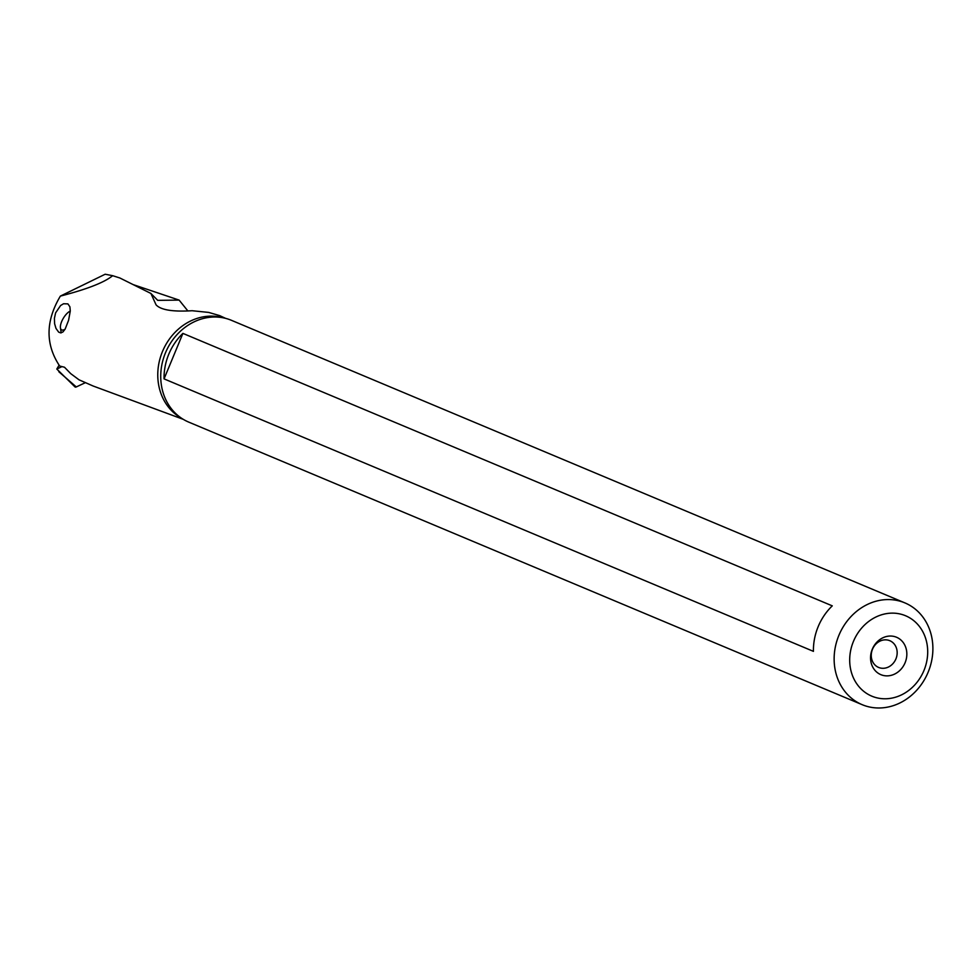 <?xml version="1.0" encoding="UTF-8"?>
<svg xmlns="http://www.w3.org/2000/svg" width="979" height="979" viewBox="0 0 979 979"><rect width="100%" height="100%" fill="white"/><g stroke="black" fill="none" stroke-linecap="round" stroke-linejoin="round"><path stroke-width="1.47" d="M74.649 385.518A4.638 1.86 -58.9 0 0 76.289 386.938L85.063 382.826L76.289 386.938A4.638 1.86 -58.9 0 1 74.991 386.913L56.806 369.046L61.983 366.611M59.07 365.228L56.806 369.046M923.956 670.493A43.602 38.144 -67.2 0 1 872.008 696.24A43.602 38.144 -67.2 0 1 853.443 641.404A43.602 38.144 -67.2 0 1 905.379 615.669A43.602 38.144 -67.2 0 1 923.956 670.493M872.301 649.187A20.278 17.744 112.8 0 0 880.929 674.69A20.278 17.744 112.8 0 0 905.098 662.722A20.278 17.744 112.8 0 0 896.458 637.219A20.278 17.744 112.8 0 0 872.301 649.187M838.881 635.371A55.191 48.277 -67.2 0 1 904.633 602.783A55.191 48.277 -67.2 0 1 904.865 602.88A55.191 48.277 -67.2 0 1 928.141 672.194A55.191 48.277 -67.2 0 1 862.389 704.77A55.191 48.277 -67.2 0 1 862.156 704.672A55.191 48.277 -67.2 0 1 838.881 635.371M231.693 320.427A55.191 48.277 112.8 0 0 231.46 320.329A55.191 48.277 112.8 0 0 231.228 320.231A55.191 48.277 112.8 0 0 216.408 317.037A55.191 48.277 112.8 0 0 165.586 352.55A55.191 48.277 112.8 0 0 175.853 413.676A55.191 48.277 112.8 0 0 188.751 422.12A55.191 48.277 112.8 0 0 188.984 422.218M832.272 605.854L182.902 333.386A55.191 48.277 -67.2 0 0 164.056 378.885L813.427 651.353A55.191 48.277 112.8 0 1 832.272 605.854M225.611 318.359L219.639 315.605L208.649 312.411L192.117 310.722C172.842 311.934 160.825 309.988 156.077 304.861L150.913 293.455L119.842 277.975L112.658 275.686C104.472 282.417 87.045 289.221 60.368 296.099C45.511 321.063 45.279 344.375 59.682 366.036L64.492 367.235L70.769 373.672L79.018 379.803L93.115 386.007M55.987 328.418L54.616 323.731L54.42 318.297L55.619 312.852L60.612 305.509L63.549 303.759L67.894 303.882L69.901 306.806L70.28 310.992L68.591 320.268L65.14 329.103L62.95 331.954L60.71 332.897L58.679 332.138L55.987 328.418M187.638 310.649L179.12 300.1L133.058 284.571M60.368 296.099L105.169 274.23L112.658 275.686M150.913 293.455L157.705 300.345L179.12 300.1M895.92 658.904A14.489 12.666 112.8 0 0 889.813 640.707A14.489 12.666 112.8 0 0 872.497 649.236A14.489 12.666 112.8 0 0 878.604 667.433A14.489 12.666 112.8 0 0 895.92 658.904M61.249 332.836A14.489 5.825 121.1 0 1 61.016 331.857A14.489 5.825 121.1 0 1 60.967 331.44M65.067 329.225A11.014 4.43 121.1 0 1 60.429 327.855A11.014 4.43 121.1 0 1 60.404 327.537A11.014 4.43 121.1 0 1 63.378 318.175A11.014 4.43 121.1 0 1 70.28 311.077M164.056 378.885L182.902 333.386M58.838 371.751L76.289 386.938M181.274 418.057A54.604 47.763 -67.2 0 1 162.575 351.277A54.604 47.763 -67.2 0 1 223.334 317.845M188.751 422.12L862.156 704.672M231.46 320.329L904.865 602.88M183.244 419.33L93.213 386.044M60.429 327.855L61.016 331.857"/></g></svg>
